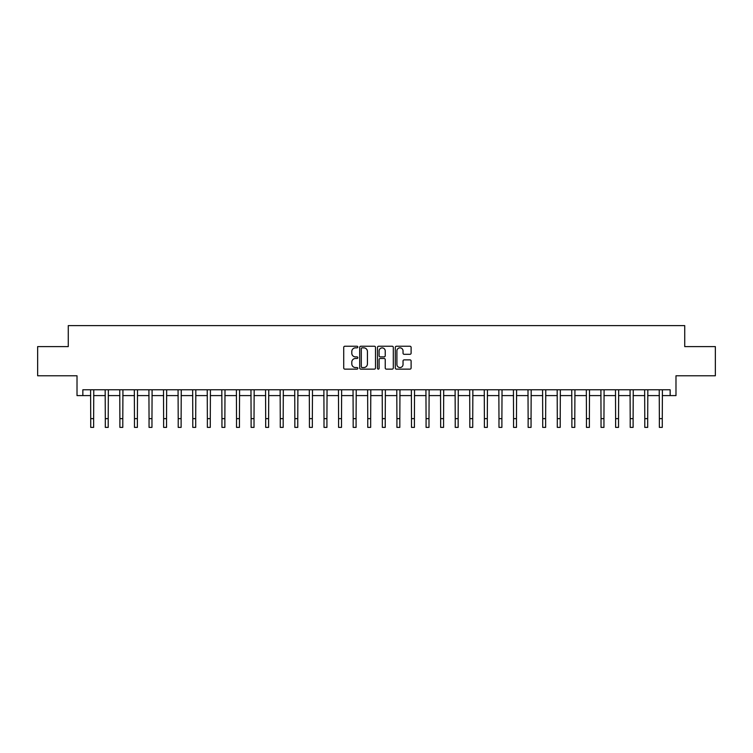 <?xml version="1.0" encoding="UTF-8"?>
<svg xmlns="http://www.w3.org/2000/svg" width="753" height="753" viewBox="0 0 753 753"><rect width="100%" height="100%" fill="white"/><g stroke="black" fill="none" stroke-linecap="round" stroke-linejoin="round"><path stroke-width="1.13" d="M357.835 347.039A0.8 0.8 0 0 0 357.035 346.239L344.874 346.239A1.148 1.148 0 0 0 343.726 347.387L343.726 367.991A1.148 1.148 0 0 0 344.874 369.139L357.035 369.139A0.8 0.8 0 0 0 357.835 368.339A0.8 0.8 0 0 0 357.035 367.539L355.463 367.539A3.661 3.661 0 0 1 351.802 363.878L351.802 362.155A3.661 3.661 0 0 1 355.463 358.494L357.035 358.494A0.8 0.8 0 0 0 357.835 357.694A0.8 0.8 0 0 0 357.035 356.894L355.463 356.894A3.661 3.661 0 0 1 351.802 353.223L351.802 351.51A3.661 3.661 0 0 1 355.463 347.848L357.035 347.848A0.8 0.8 0 0 0 357.835 347.039M409.961 354.315A1.148 1.148 0 0 0 411.11 353.166L411.11 347.387A1.148 1.148 0 0 0 409.961 346.239L396.454 346.239A1.148 1.148 0 0 0 395.306 347.387L395.306 367.991A1.148 1.148 0 0 0 396.454 369.139L409.961 369.139A1.148 1.148 0 0 0 411.11 367.991L411.11 361.007A1.148 1.148 0 0 0 409.961 359.868L404.182 359.868A1.148 1.148 0 0 0 403.034 361.007L403.034 364.471A3.059 3.059 0 0 1 399.975 367.539A3.059 3.059 0 0 1 396.906 364.471L396.906 350.907A3.059 3.059 0 0 1 399.975 347.848A3.059 3.059 0 0 1 403.034 350.907L403.034 353.166A1.148 1.148 0 0 0 404.182 354.315L409.961 354.315M82.849 395.598L82.849 389.772L670.151 389.772L670.151 395.598L675.987 395.598L675.987 375.775L715.35 375.775L715.35 346.606L684.731 346.606L684.731 325.616L68.269 325.616L68.269 346.606L37.65 346.606L37.65 375.775L77.013 375.775L77.013 395.598L90.727 395.598M375.502 347.387A1.148 1.148 0 0 0 374.354 346.239L360.847 346.239A1.148 1.148 0 0 0 359.699 347.387L359.699 367.991A1.148 1.148 0 0 0 360.847 369.139L374.354 369.139A1.148 1.148 0 0 0 375.502 367.991L375.502 347.387M378.646 346.239L392.153 346.239A1.148 1.148 0 0 1 393.301 347.387L393.301 367.991A1.148 1.148 0 0 1 392.153 369.139L386.374 369.139A1.148 1.148 0 0 1 385.235 367.991L385.235 359.642A1.148 1.148 0 0 0 384.086 358.494L380.246 358.494A1.148 1.148 0 0 0 379.107 359.642L379.107 368.339A0.8 0.8 0 0 1 378.307 369.139A0.8 0.8 0 0 1 377.498 368.339L377.498 347.387A1.148 1.148 0 0 1 378.646 346.239M93.636 395.598L105.307 395.598M108.216 395.598L119.887 395.598M122.795 395.598L134.467 395.598M137.385 395.598L149.047 395.598M151.965 395.598L163.627 395.598M166.545 395.598L178.207 395.598M181.125 395.598L192.787 395.598M195.705 395.598L207.367 395.598M210.285 395.598L221.947 395.598M224.865 395.598L236.527 395.598M239.445 395.598L251.107 395.598M254.025 395.598L265.687 395.598M268.605 395.598L280.267 395.598M283.184 395.598L294.847 395.598M297.764 395.598L309.427 395.598M312.344 395.598L324.006 395.598M326.924 395.598L338.586 395.598M341.504 395.598L353.176 395.598M356.084 395.598L367.756 395.598M370.664 395.598L382.336 395.598M385.244 395.598L396.916 395.598M399.824 395.598L411.496 395.598M414.414 395.598L426.076 395.598M428.994 395.598L440.656 395.598M443.573 395.598L455.236 395.598M458.153 395.598L469.816 395.598M472.733 395.598L484.395 395.598M487.313 395.598L498.975 395.598M501.893 395.598L513.555 395.598M516.473 395.598L528.135 395.598M531.053 395.598L542.715 395.598M545.633 395.598L557.295 395.598M560.213 395.598L571.875 395.598M574.793 395.598L586.455 395.598M589.373 395.598L601.035 395.598M603.953 395.598L615.615 395.598M618.533 395.598L630.205 395.598M633.113 395.598L644.784 395.598M647.693 395.598L659.364 395.598M662.273 395.598L670.151 395.598M362.099 347.848A0.8 0.8 0 0 0 361.299 348.648L361.299 366.739A0.8 0.8 0 0 0 362.099 367.539L363.765 367.539A3.661 3.661 0 0 0 367.426 363.878L367.426 351.51A3.661 3.661 0 0 0 363.765 347.848L362.099 347.848M385.235 350.964A3.059 3.059 0 0 0 382.166 347.905A3.059 3.059 0 0 0 379.107 350.964L379.107 355.745A1.148 1.148 0 0 0 380.246 356.894L384.086 356.894A1.148 1.148 0 0 0 385.235 355.745L385.235 350.964M90.586 389.772L90.727 418.64L93.636 418.64L93.777 389.772M90.727 418.64L90.727 427.384L93.636 427.384L93.636 418.64M105.166 389.772L105.307 418.64L108.216 418.64L108.357 389.772M105.307 418.64L105.307 427.384L108.216 427.384L108.216 418.64M119.746 389.772L119.887 418.64L122.795 418.64L122.937 389.772M119.887 418.64L119.887 427.384L122.795 427.384L122.795 418.64M134.326 389.772L134.467 418.64L137.385 418.64L137.517 389.772M134.467 418.64L134.467 427.384L137.385 427.384L137.385 418.64M148.906 389.772L149.047 418.64L151.965 418.64L152.097 389.772M149.047 418.64L149.047 427.384L151.965 427.384L151.965 418.64M163.486 389.772L163.627 418.64L166.545 418.64L166.677 389.772M163.627 418.64L163.627 427.384L166.545 427.384L166.545 418.64M178.066 389.772L178.207 418.64L181.125 418.64L181.257 389.772M178.207 418.64L178.207 427.384L181.125 427.384L181.125 418.64M192.646 389.772L192.787 418.64L195.705 418.64L195.836 389.772M192.787 418.64L192.787 427.384L195.705 427.384L195.705 418.64M207.226 389.772L207.367 418.64L210.285 418.64L210.426 389.772M207.367 418.64L207.367 427.384L210.285 427.384L210.285 418.64M221.806 389.772L221.947 418.64L224.865 418.64L225.006 389.772M221.947 418.64L221.947 427.384L224.865 427.384L224.865 418.64M236.386 389.772L236.527 418.64L239.445 418.64L239.586 389.772M236.527 418.64L236.527 427.384L239.445 427.384L239.445 418.64M250.965 389.772L251.107 418.64L254.025 418.64L254.166 389.772M251.107 418.64L251.107 427.384L254.025 427.384L254.025 418.64M265.545 389.772L265.687 418.64L268.605 418.64L268.746 389.772M265.687 418.64L265.687 427.384L268.605 427.384L268.605 418.64M280.135 389.772L280.267 418.64L283.184 418.64L283.326 389.772M280.267 418.64L280.267 427.384L283.184 427.384L283.184 418.64M294.715 389.772L294.847 418.64L297.764 418.64L297.906 389.772M294.847 418.64L294.847 427.384L297.764 427.384L297.764 418.64M309.295 389.772L309.427 418.64L312.344 418.64L312.486 389.772M309.427 418.64L309.427 427.384L312.344 427.384L312.344 418.64M323.875 389.772L324.006 418.64L326.924 418.64L327.066 389.772M324.006 418.64L324.006 427.384L326.924 427.384L326.924 418.64M338.455 389.772L338.586 418.64L341.504 418.64L341.646 389.772M338.586 418.64L338.586 427.384L341.504 427.384L341.504 418.64M353.035 389.772L353.176 418.64L356.084 418.64L356.225 389.772M353.176 418.64L353.176 427.384L356.084 427.384L356.084 418.64M367.615 389.772L367.756 418.64L370.664 418.64L370.805 389.772M367.756 418.64L367.756 427.384L370.664 427.384L370.664 418.64M382.195 389.772L382.336 418.64L385.244 418.64L385.385 389.772M382.336 418.64L382.336 427.384L385.244 427.384L385.244 418.64M396.775 389.772L396.916 418.64L399.824 418.64L399.965 389.772M396.916 418.64L396.916 427.384L399.824 427.384L399.824 418.64M411.354 389.772L411.496 418.64L414.414 418.64L414.545 389.772M411.496 418.64L411.496 427.384L414.414 427.384L414.414 418.64M425.934 389.772L426.076 418.64L428.994 418.64L429.125 389.772M426.076 418.64L426.076 427.384L428.994 427.384L428.994 418.64M440.514 389.772L440.656 418.64L443.573 418.64L443.705 389.772M440.656 418.64L440.656 427.384L443.573 427.384L443.573 418.64M455.094 389.772L455.236 418.64L458.153 418.64L458.285 389.772M455.236 418.64L455.236 427.384L458.153 427.384L458.153 418.64M469.674 389.772L469.816 418.64L472.733 418.64L472.865 389.772M469.816 418.64L469.816 427.384L472.733 427.384L472.733 418.64M484.254 389.772L484.395 418.64L487.313 418.64L487.455 389.772M484.395 418.64L484.395 427.384L487.313 427.384L487.313 418.64M498.834 389.772L498.975 418.64L501.893 418.64L502.035 389.772M498.975 418.64L498.975 427.384L501.893 427.384L501.893 418.64M513.414 389.772L513.555 418.64L516.473 418.64L516.614 389.772M513.555 418.64L513.555 427.384L516.473 427.384L516.473 418.64M527.994 389.772L528.135 418.64L531.053 418.64L531.194 389.772M528.135 418.64L528.135 427.384L531.053 427.384L531.053 418.64M542.574 389.772L542.715 418.64L545.633 418.64L545.774 389.772M542.715 418.64L542.715 427.384L545.633 427.384L545.633 418.64M557.164 389.772L557.295 418.64L560.213 418.64L560.354 389.772M557.295 418.64L557.295 427.384L560.213 427.384L560.213 418.64M571.743 389.772L571.875 418.64L574.793 418.64L574.934 389.772M571.875 418.64L571.875 427.384L574.793 427.384L574.793 418.64M586.323 389.772L586.455 418.64L589.373 418.64L589.514 389.772M586.455 418.64L586.455 427.384L589.373 427.384L589.373 418.64M600.903 389.772L601.035 418.64L603.953 418.64L604.094 389.772M601.035 418.64L601.035 427.384L603.953 427.384L603.953 418.64M615.483 389.772L615.615 418.64L618.533 418.64L618.674 389.772M615.615 418.64L615.615 427.384L618.533 427.384L618.533 418.64M630.063 389.772L630.205 418.64L633.113 418.64L633.254 389.772M630.205 418.64L630.205 427.384L633.113 427.384L633.113 418.64M644.643 389.772L644.784 418.64L647.693 418.64L647.834 389.772M644.784 418.64L644.784 427.384L647.693 427.384L647.693 418.64M659.223 389.772L659.364 418.64L662.273 418.64L662.414 389.772M659.364 418.64L659.364 427.384L662.273 427.384L662.273 418.64"/></g></svg>
